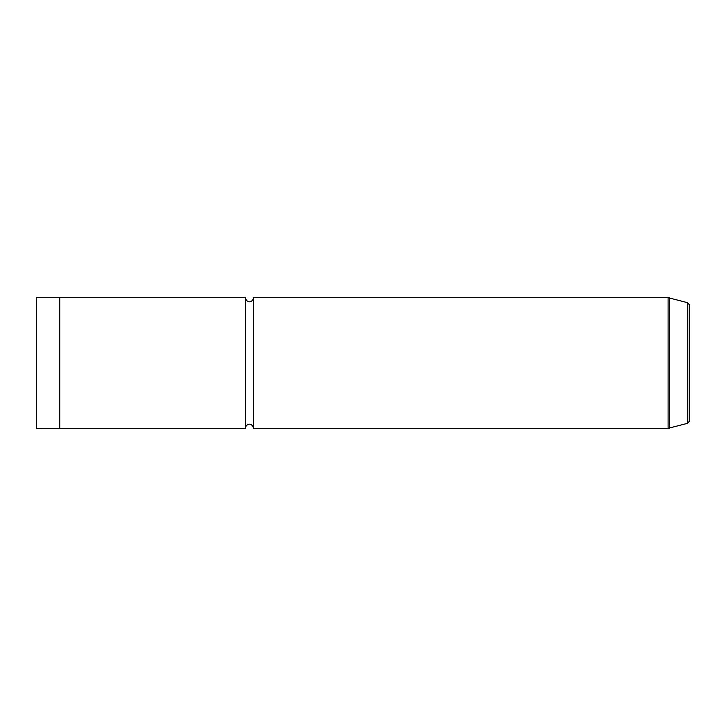 <?xml version="1.0" encoding="UTF-8"?>
<svg xmlns="http://www.w3.org/2000/svg" width="726" height="726" viewBox="0 0 726 726"><rect width="100%" height="100%" fill="white"/><g stroke="black" fill="none" stroke-linecap="round" stroke-linejoin="round"><path stroke-width="1.09" d="M36.3 428.331L36.3 297.669L59.822 297.669L59.822 428.34L36.3 428.331M59.822 428.34L245.388 428.34L245.388 297.66L59.822 297.66M245.388 428.34C245.206 424.937 251.405 420.953 253.492 428.34L253.492 297.66C253.673 301.09 247.439 305.029 245.388 297.66M687.767 302.742L687.767 423.258L689.7 420.735L689.7 305.265L687.767 302.742L668.101 297.66L253.492 297.66M687.767 423.258L668.101 428.34L668.101 297.66M669.454 428.159L669.454 297.841M668.101 428.34L253.492 428.34"/></g></svg>
